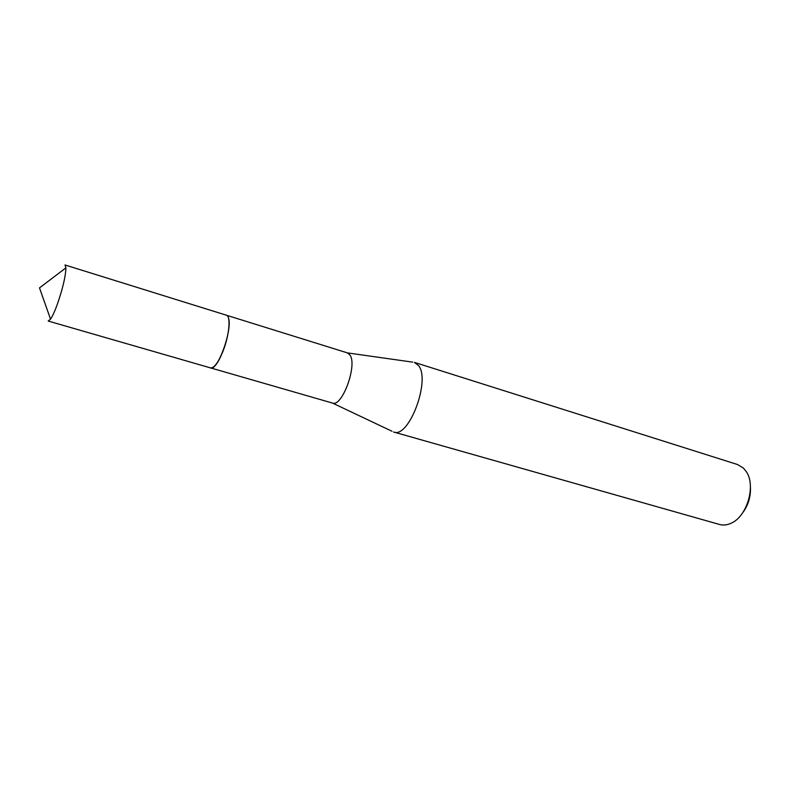 <?xml version="1.0" encoding="UTF-8"?>
<svg xmlns="http://www.w3.org/2000/svg" width="790" height="790" viewBox="0 0 790 790"><rect width="100%" height="100%" fill="white"/><g stroke="black" fill="none" stroke-linecap="round" stroke-linejoin="round"><path stroke-width="1.19" d="M213.27 367.153C221.526 362.462 232.507 325.905 228.231 317.353L228.211 317.313C233.445 327.909 217.112 373.206 210.15 367.745M391.968 431.241L332.481 403.068C341.961 407.462 357.416 365.721 350.098 355.214L347.481 352.903L412.696 362.136M393.519 431.972L393.716 432.031C408.756 438.717 430.777 380.543 418.631 365.671L414.385 362.373M393.716 432.031L719.552 524.481C723.126 525.469 726.879 525.103 730.789 523.365C746.896 517.006 756.247 485.82 746.293 471.64L743.41 468.075L737.534 464.53L414.592 362.432M742.709 512.75C748.318 505.096 750.885 496.535 750.411 487.065M48.19 321.046L50.53 319.15C52.525 316.237 54.816 311.211 57.413 304.081C62.795 288.409 65.629 276.332 65.916 267.85L64.997 264.976L226.325 315.18C231.263 315.96 229.139 336.925 222.316 352.863C217.783 363.262 213.853 368.278 210.515 367.893L48.19 321.046M210.742 367.952L332.481 403.068M226.542 315.259L347.521 352.913M65.916 267.85L39.5 287.886L50.53 319.15"/></g></svg>
